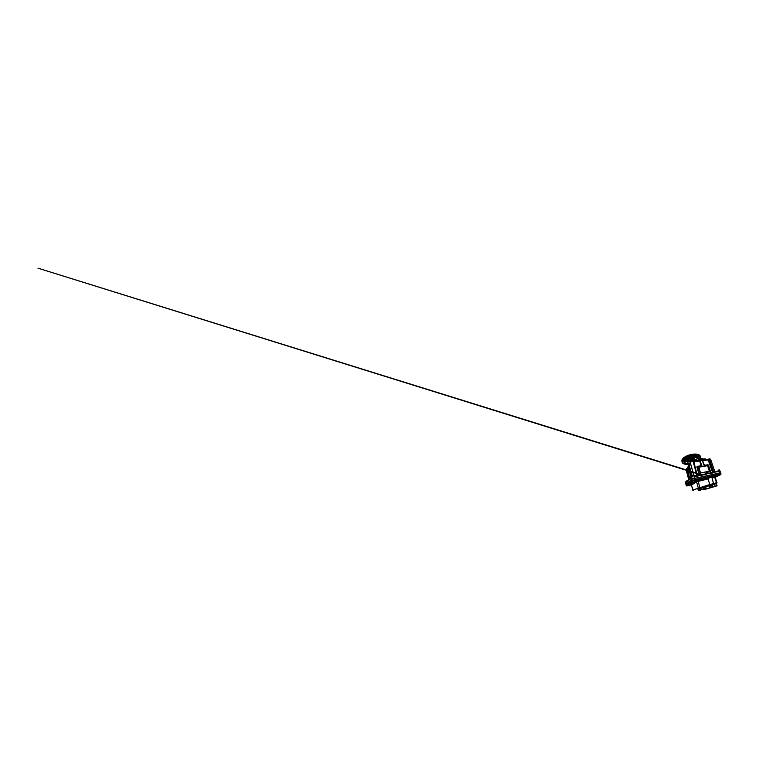 <?xml version="1.0" encoding="UTF-8"?>
<svg xmlns="http://www.w3.org/2000/svg" width="759" height="759" viewBox="0 0 759 759"><rect width="100%" height="100%" fill="white"/><g stroke="black" fill="none" stroke-linecap="round" stroke-linejoin="round"><path stroke-width="1.14" d="M687.265 458.778L685.102 460.343L684.618 462.43L684.903 461.776L688.745 460.969L688.631 459.47L685.292 460.172M690.187 461.785L689.03 461.197L690.424 459.897C692.075 459.129 694.314 459.176 694.305 459.916L693.147 461.111M693.802 458.721L695.899 456.899M688.622 459.48L692.265 457.762M698.138 457.582L694.789 460.647M696.591 461.064C697.986 460.163 698.669 459.28 698.631 458.417L697.72 457.316L694.523 456.833M689.713 460.277L689.087 460.153M688.849 460.277L688.631 459.47M694.21 460.277L694.817 460.637M693.1 457.022L692.075 457.924L692.303 458.74L694.371 456.89M693.773 459.157L692.104 459.072L692.018 457.933M684.59 462.326L684.618 462.43C685.339 463.445 687.796 463.73 690.453 463.284M690.149 461.937L685.225 461.7L690.168 461.861M693.849 460.666L694.883 461.273M688.755 460.286L684.485 461.292M716.762 476.472L716.23 476.671L716.762 476.472M720.633 474.603L720.035 474.83L720.633 474.603M714.798 475.94L714.21 476.159L714.798 475.94M708.498 477.373L707.91 477.591L708.498 477.373M701.667 478.929L701.098 479.147L701.667 478.929M694.257 480.608L693.698 480.827L694.257 480.608M692.037 482.259L691.534 482.449L692.037 482.259M699.267 459.574L700.092 459.309M699.646 459.28L699.646 459.28C700.728 458.464 701.857 458.36 703.033 458.939M716.411 486.035L706.354 488.995L705.804 486.861L704.618 486.908L705.566 486.642M715.718 483.919L714.684 483.891L716.638 483.36L716.354 483.844L715.718 483.919L715.794 482.952L716.999 482.648L716.724 483.284L715.215 477.278L714.712 477.326L714.864 476.415L715.405 476.548L715.006 477.269M714.836 484.261L706.771 486.083L714.684 483.891L713.659 484.176L712.065 477.952C711.562 477.259 710.813 477.582 710.111 477.677C709.485 477.895 708.337 478.009 708.147 478.882L696.553 481.775L691.383 485.153M713.659 484.176L709.912 485.219L708.147 478.882M693.233 475.039L691.98 475.324L692.17 476.026L693.252 475.656M692.028 475.248L693.176 474.944M689.39 478.872L688.337 479.147M688.404 479.014L689.333 478.815M686.582 481.68L685.747 482.363M685.671 481.842L686.563 481.642M719.162 470.495L719.285 469.84L718.365 470.248M718.27 470.172L719.257 469.84M706.8 472.98L707.312 472.848M707.236 472.307L706.193 472.506L707.179 472.155M687.104 481.111L687.929 480.893M687.882 480.381L686.914 480.57L687.018 481.149M686.914 480.551L687.806 480.305M690.367 477.904L691.515 477.658L689.988 478.227M691.145 477.117L690.026 477.42M690.035 477.307L691.051 477.013M699.713 474.441L701.297 474.337M700.519 473.616L699.39 473.844L700.481 473.512M712.71 471.889L713.593 471.595M713.46 471.092L712.464 471.292L713.46 470.969M696.031 475.694L696.534 475.76M720.263 472.838L719.845 470.637L719.247 470.627L719.57 471.557L714.485 472.117M701.591 474.745L700.026 475.589L699.352 475.21M714.883 472.515L714.266 472.032M696.269 475.836L693.735 475.722L691.544 476.624L691.895 477.61L686.136 482.591L686.013 484.612L693.157 478.768L692.312 479.176L691.734 477.326M710.879 472.866L708.337 465.039L704.105 465.22M698.792 467.06L700.538 472.971L709.542 471.149M698.242 460.865L699.874 459.992C701.961 459.091 704.532 458.815 705.272 459.366L705.557 459.992M706.212 473.815L706.686 474.214L701.857 475.21L699.741 475.134L701.572 474.764L701.307 474.366L699.4 475.039M697.455 466.387L701.904 465.836L697.398 466.709L699.456 473.787M686.762 482.117L685.5 482.667L685.994 484.64L692.312 479.176M699.409 475.191L694.997 476.102L694.039 476.823L694.476 478.398L693.157 478.768L720.025 472.885L719.57 471.548L717.843 471.453M716.752 471.671L712.625 472.515M713.327 472.838L708.887 473.758L707.606 473.398L706.686 474.214M690.538 463.578L689.333 465.552L691.99 476.121M720.547 474.631L694.827 480.475L694.494 478.388L720.025 472.885M688.84 465.02L691.791 477.534M700.026 475.589L694.039 476.823L695.054 476.073M697.293 475.627L693.754 461.406M699.741 460.39L693.014 461.225L697.028 475.684M689.893 479.204L689.077 479.83M689.732 479.261L687.597 468.208M707.255 459.783L708.28 459.954L712.578 471.956M717.862 471.282L719.56 471.557M706.306 473.777L713.052 472.259M691.8 476.235L689.125 465.637L689.514 465.03M712.454 472.032L708.147 459.992L702.606 460.381M693.612 461.538L697.407 475.608M699.504 460.722L693.773 461.396M689.646 465.039L689.125 465.637M692.986 461.14L693.641 461.463M699.845 460.239L701.43 465.779M700.13 460.077L702.047 459.821L699.836 460.267L701.904 465.836M704.058 465.153L702.047 459.821L703.944 465.153L708.384 465.039M688.185 480.845L687.483 481.358M690.282 479.138L691.724 477.458L690.737 478.208M691.734 476.424L693.622 475.57L694.997 476.102L699.817 474.935M699.418 474.584L697.151 466.614L701.62 465.751M691.098 477.866L689.751 478.407L689.893 478.938M689.808 479.593L689.893 479.1M688.612 480.722L688.973 480.096M689.656 479.441L688.071 480.096L688.204 480.608M688.09 481.215L688.195 480.732M687.075 482.164L687.208 481.519M706.24 473.806L701.572 474.764L706.468 473.72M708.887 473.758L708.27 473.331M687.749 468.142L687.341 468.815L689.846 479.29M687.787 481.064L686.781 481.937M686.288 482.639L686.753 481.87M714.561 472.117L719.579 470.58M696.601 475.77L694.675 475.513M688.432 465.722L688.062 466.349L690.889 477.013L688.071 466.396M689.58 464.925L688.906 465.343L691.231 473.113M689.599 464.897L688.555 465.295L688.052 466.368L689.343 465.305M689.191 478.777L686.61 468.825L686.041 469.28L688.252 467.117M709.779 458.815L707.957 459.802M708.337 465.039L710.671 472.231M701.24 465.808L699.675 461.026L693.498 461.757M704.475 465.447L702.369 460.115L699.855 460.542L701.449 465.779M702.73 487.458L705.794 486.842M708.602 486.007L709.912 485.219M716.249 483.853L716.515 482.762L714.712 477.326L712.065 477.952M717.065 485.845L716.354 483.844M707.853 486.121L707.834 485.134L715.794 482.952M707.948 486.092L707.957 485.105M715.671 483.938L715.69 482.99M706.961 486.472L705.718 486.87L706.354 488.995L703.584 489.764M720.282 474.679L720.044 472.885L720.652 472.866L720.661 473.92M699.466 460.21L699.257 459.622L698.821 460.514M698.764 460.333L698.128 460.884M699.817 459.252L699.257 459.622L700.026 459.963M704.978 458.815L699.855 459.394M705.215 458.882L705.301 459.366M709.39 471.254L707.587 465.665L698.574 467.24L700.566 472.952L709.361 471.282M692.635 460.476L690.804 460.979M686.639 456.055C690.662 454.11 696.326 453.578 698.479 454.764M700.386 456.757L700.377 456.538C700.168 455.248 698.641 454.518 695.804 454.347C693.033 454.262 689.324 455.058 686.487 456.396C683.432 457.81 681.705 459.66 681.857 460.988L682.094 461.7M700.178 458.929C700.718 457.468 699.637 456.548 696.942 456.168C694.267 455.912 690.235 456.69 687.189 458.085C683.631 459.717 682.066 461.833 683.005 463.047C683.925 464.271 686.876 464.612 690.083 464.1M683.574 463.569L682.094 461.937C681.952 460.647 683.698 458.825 686.762 457.411C689.618 456.093 693.337 455.277 696.107 455.343C698.944 455.495 700.462 456.197 700.652 457.449L700.234 458.901M697.663 458.427L694.608 460.514L696.335 459.612M695.206 460.352L694.722 460.59M690.367 463.635C687.559 464.081 685.007 463.777 684.248 462.715C683.479 461.662 684.874 459.859 687.891 458.483C691.164 456.975 695.605 456.415 697.663 457.136C699.751 457.857 699.39 459.537 697.369 460.969M695.367 460.201L695.652 461.178M692.35 458.683L693.754 458.759M689.153 460.381L689.03 461.102M687.151 462.108L690.159 461.889M694.969 461.263L694.779 460.618M682.711 458.986L686.459 456.14M684.798 460.514L684.941 461.074M684.836 461.083L684.903 461.776M699.058 459.954L700.083 459.366M715.291 486.377L714.428 483.967M709.921 485.286L710.585 487.752M703.289 488.843L704.988 488.35M704.675 487.278L705.737 486.936M705.737 486.908L702.976 487.771M699.314 490.039L700.481 489.697M700.187 488.654L699.02 488.995M704.912 489.175L703.802 489.498M700.434 490.475L699.77 490.675M712.122 487.297L711.619 484.811M710.063 487.904L709.656 485.352M698.802 488.682L700.206 488.179C701.8 487.743 701.781 487.79 700.14 488.293M706.923 459.821L709.513 458.815M710.614 459.186L708.802 458.996L712.767 471.092M687.246 481.491L688.138 480.874L686.933 481.329M713.877 471.994L712.54 472.392M712.502 472.155L713.944 471.69M700.747 474.707L701.307 474.366M699.381 474.764L700.993 474.29M714.352 471.984L714.845 471.956M708.185 473.322L705.367 473.749L708.052 472.904M691.961 460.855L693.014 461.225L690.149 462.184L693.963 475.513M690.633 461.624L691.791 460.874M688.527 478.948L686.041 469.28L686.781 469.46M708.545 473.341L712.663 472.496M699.191 474.773L696.866 466.975L697.236 466.349L701.155 465.76M708.28 459.954L702.701 460.666M703.659 463.73L704.143 465.239M704.229 465.295L708.014 464.783L704.399 465.343M709.931 469.679L710.993 472.848M688.29 467.259L687.265 468.863M695.007 475.902L695.576 475.978M688.261 479.925L689.789 479.252L688.536 480.162M709.921 459.053L710.623 459.242L709.646 460.049L713.28 470.95M720.623 472.819L719.845 470.637L719.124 470.504L715.187 471.994M718.109 470.789L719.077 470.514M704.874 474.09L705.434 473.977M708.308 472.961L705.377 473.588M693.403 461.254L691.904 460.817L690.149 462.184L693.821 475.532M691.022 477.724L689.997 478.066L690.367 478.436M700.538 474.195L699.504 474.982M714.342 471.965L713.678 471.586L712.72 472.307M708.432 465.058L710.728 472.221M697.398 466.709L699.513 474.46M697.521 466.5L696.866 466.975M705.263 486.595L697.929 489.119M709.333 488.122L708.925 485.494M712.815 487.088L711.97 484.716M692.663 490.067L707.834 485.134M693.062 490.428L691.335 485.124L690.567 484.603L695.586 481.159L698.138 480.276L699.751 488.037M695.586 481.159L696.553 481.775L698.233 487.819L698.973 488.274M690.567 484.603L691.364 485.096L693.261 490.418M686.278 485.618L692.673 480.447L694.846 479.679L720.424 473.967L721.031 473.939L720.756 474.498M692.331 479.166L693.47 480.95L686.857 485.959M686.032 484.603L686.857 485.921M715.215 477.297L720.642 474.679M687.436 485.864L691.231 484.925M706.136 488.36L706.316 488.986M716.8 482.686L715.12 476.737M698.138 480.276L714.864 476.415M690.064 464.128C686.136 464.764 682.407 464.214 682.094 461.937L681.857 460.988C681.658 459.404 683.47 457.478 686.487 456.064C689.286 454.736 692.92 453.958 695.661 454.072C698.479 454.243 700.054 455.068 700.377 456.538L700.5 456.946M700.415 458.815L700.652 457.449M694.267 459.774L693.925 458.607M688.024 458.464L692.882 457.051L697.72 457.316M685.102 460.343L687.958 458.502M700.472 490.447L701.468 489.394L701.117 488.075L700.14 488.312M706.145 488.293L704.959 489.138M703.726 489.498L702.094 489.175L701.639 487.847L702.768 487.458M699.703 490.675L698.299 490.314L697.853 489.024L698.83 488.682M693.261 475.001L693.422 475.618M707.303 472.231L707.483 472.819M687.891 480.362L688.024 480.883M691.164 477.088L691.326 477.667M700.566 473.559L700.737 474.166M713.536 471.007L713.726 471.576M691.544 476.624L693.65 475.561L696.591 475.779M710.623 459.242L714.902 471.927M702.597 460.343L707.426 459.764M689.476 465.106L690.491 463.426M689.865 478.834L688.717 480.2M688.176 480.494L687.246 481.642M700.766 474.792L37.95 268.164L701.382 474.603M708.802 458.996L706.847 459.831M712.407 471.358L712.606 471.946M699.343 473.891L699.532 474.527M689.988 477.383L690.149 477.99M706.136 472.582L706.306 473.132M688.318 479.128L688.46 479.679M720.784 474.584L721.031 473.939M686.003 484.64L686.81 485.959M721.022 473.91L720.652 472.866M692.663 460.352L692.834 460.96"/></g></svg>
